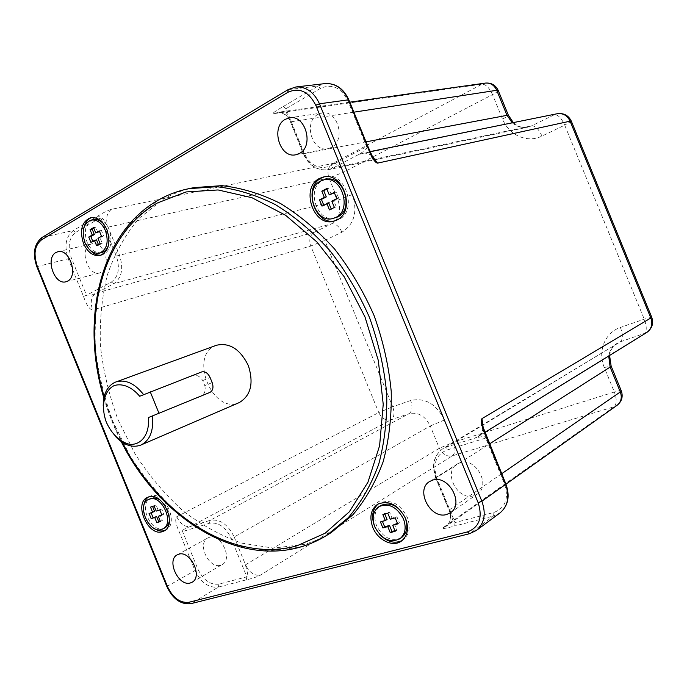 <?xml version="1.0" encoding="UTF-8"?>
<svg xmlns="http://www.w3.org/2000/svg" width="687" height="687" viewBox="0 0 687 687"><rect width="100%" height="100%" fill="white"/><g stroke="black" fill="none" stroke-linecap="round" stroke-linejoin="round"><path stroke-width="0.52" stroke-dasharray="3.44 2.58" d="M194.069 187.603C183.094 189.861 172.866 193.717 163.386 199.161L139.006 218.372C125.292 234.636 114.72 253.563 107.292 275.152C101.745 297.789 99.478 321.482 100.482 346.239C103.316 371.152 109.156 395.635 118.001 419.671L134.978 453.781C148.693 475.078 164.476 493.901 182.33 510.261C201.111 524.868 220.931 535.826 241.798 543.134L273.28 548.114L304.058 544.439C313.598 541.837 322.684 537.869 331.297 532.528M317.883 114.428C303.087 121.9 312.121 152.574 327.922 148.667L331.374 147.43C346.171 140.534 337.832 109.645 322.023 112.986L317.883 114.428M460.153 462.634L457.156 464C442.703 472.115 457.705 501.046 473.687 495.782L477.328 494.082C491.385 485.529 475.713 456.949 460.153 462.634M209.217 537.371L207.8 537.964C196.722 543.228 208.848 569.197 220.553 565.238L222.279 564.508C233.237 559.029 220.716 533.078 209.217 537.371M90.066 244.495C79.099 249.922 88.254 276.689 99.77 272.894L101.358 272.267C112.41 267.217 103.539 240.192 91.972 243.748L90.066 244.495M501.682 473.729L449.204 509.9L452.321 518.848C453.386 521.656 454.296 522.91 455.026 522.592L454.717 526.002C445.571 528.518 441.578 529.153 442.737 527.917L614.23 406.713L452.312 455.876L260.347 575.191C257.093 576.874 252.404 578.437 246.272 579.871L218.329 587.093L191.295 603.512L469.461 533.713M504.593 484.163C509.033 498.504 505.46 507.942 493.867 512.476L455.026 522.592L436.872 478.152C432.458 464.378 435.721 455.034 446.644 450.122L485.752 438.066L504.593 484.163L505.89 484.026L446.009 526.405C450.655 522.558 451.72 517.062 449.204 509.9L436.142 477.903L435.747 478.264L449.796 512.081C450.268 511.97 450.423 514.297 450.268 519.08C448.843 523.631 447.426 526.07 446.009 526.405L442.737 527.917M487.006 437.834L485.752 438.066C485.855 434.528 472.922 438.899 474.966 438.117L477.559 436.941C480.694 434.923 482.583 431.865 483.21 427.769M651.705 317.179L644.234 319.154L620.413 327.45C604.818 332.551 597.415 351.555 604.311 367.519L614.358 392.028L453.592 442.205L444.515 419.972C436.254 403.853 424.97 397.369 410.654 400.512L392.706 406.764L324.796 240.433L341.92 232.206C354.286 224.331 357.781 211.776 352.397 194.515L343.337 172.351L492.51 94.608L502.523 119.04C508.792 135.21 527.341 143.454 541.974 136.078L564.697 125.163L644.234 319.154C646.862 326.377 646.896 331.22 644.354 333.676L474.966 438.117L446.962 446.816L446.644 450.122M512.27 122.827C516.864 126.794 522.026 128.246 527.762 127.172L531.781 125.781L554.546 114.626C558.11 114.677 561.494 118.19 564.697 125.163L571.344 121.204M176.739 516.727C180.312 524.087 184.932 527.315 190.591 526.414C191.81 526.148 181.402 529.127 182.596 531.566L209.458 523.279C218.286 521.845 225.516 526.843 231.158 538.282L246.848 576.831L218.93 584.113L218.329 587.093C208.642 588.184 200.819 582.55 194.842 570.201L179.633 532.811C175.709 524.301 174.738 518.934 176.739 516.727L378.76 412.586C381.714 418.486 385.802 420.891 391.032 419.809L190.591 526.414L210.085 520.36L409.083 413.677L391.032 419.809C394.278 417.335 394.845 412.99 392.706 406.764L378.76 412.586L310.764 246.006L324.796 240.433C321.971 234.499 318.519 231.759 314.448 232.215L331.563 223.833C339.258 218.844 341.413 210.952 338.03 200.166L328.953 177.959L343.337 172.351C340.443 166.228 336.939 163.257 332.843 163.429L482.102 84.157L485.357 83.093M498.255 90.538C498.135 91.294 496.22 92.651 492.51 94.608C489.376 87.833 485.907 84.346 482.102 84.157L273.615 113.673C272.052 113.432 275.307 111.028 283.387 106.451L285.998 108.692C285.26 108.984 285.491 110.513 286.694 113.269L290.73 121.822C287.613 115.124 283.13 111.981 277.282 112.376L273.615 113.673M83.505 296.415L86.485 295.247L71.336 257.994C67.446 246.315 68.94 237.745 75.819 232.283L73.294 230.566L98.147 215.881C103.66 212.463 108.082 210.274 111.414 209.32L332.843 163.429C328.188 166.658 326.9 171.501 328.953 177.959L108.091 227.148C108.683 229.149 102.44 215.615 100.68 217.667L116.309 256.071C120.242 268.17 118.585 276.835 111.32 282.074L86.485 295.247C87.412 297.823 96.747 292.61 95.759 293.272C91.113 296.638 90.074 302.203 92.642 309.957C89.55 309.554 86.502 305.037 83.505 296.415L68.348 259.154C64.02 246.178 65.669 236.646 73.294 230.566L42.414 237.324C34.797 243.524 33.225 253.28 37.682 266.599L167.499 585.977C173.613 598.669 181.54 604.508 191.295 603.512L190.866 603.684M246.272 579.871L246.848 576.831C249.536 576.968 244.555 563.048 245.525 564.826C249.252 572.46 254.19 575.912 260.347 575.191M209.458 523.279L210.085 520.36C219.892 518.754 227.921 524.293 234.198 536.985L430.26 425.983L439.362 448.25C442.419 454.322 446.739 456.864 452.312 455.876C455.387 453.18 455.816 448.62 453.592 442.205L439.362 448.25L245.525 564.826L234.198 536.985L231.158 538.282M621.271 390.783C620.67 390.388 618.369 390.8 614.358 392.028C616.883 399.078 616.84 403.973 614.23 406.713L617.072 405.321M557.183 113.733L358.983 154.326C356.931 155.253 369.237 149.062 366.643 146.683L330.516 165.842C319.343 170.101 310.533 165.799 304.066 152.935L285.998 108.692L320.563 88.365C331.924 83.367 341.027 87.498 347.871 100.766L366.643 146.683L367.682 145.927M216.482 345.252L215.478 345.655C188.805 355.978 212.592 414.416 238.758 402.788L239.291 402.565M212.163 382.59L204.795 385.639L202.734 380.581C200.011 376.313 196.791 374.647 193.073 375.583L143.583 394.604M204.795 385.639C205.834 390.602 204.683 394.02 201.343 395.901L148.358 417.576M139.693 396.262L143.626 394.664M103.213 405.759C103.72 417.395 107.782 427.606 115.407 436.408M334.947 220.836L338.519 219.617C358.142 211.433 345.621 170.84 325.2 176.636L324.23 176.885M335.119 217.899C317.291 223.704 305.432 188.496 322.581 180.587L325.741 179.419M331.228 209.003L336.312 206.933L333.753 200.681L338.708 198.182L336.141 191.905L334.38 192.798M323.792 205.215L323.963 205.628L328.841 203.163M331.203 194.421L328.644 188.169L326.883 189.071M334.208 192.369L336.141 191.905M336.776 198.655L338.708 198.182M331.821 201.162L333.753 200.681M334.38 207.431L336.312 206.933M329.459 209.896L331.392 209.398M322.023 206.117L323.963 205.628M326.703 188.624L328.644 188.169M101.109 255.143L102.174 254.954C110.727 251.03 113.029 242.502 109.078 229.372C104.956 220.536 99.521 216.491 92.754 217.247L91.715 217.53M84.123 227.045C82.955 232.18 83.428 237.462 85.549 242.889L89.877 249.982M103.222 223.421L107.576 230.239C109.568 235.375 109.903 240.287 108.58 244.967M101.521 252.618C95.484 253.434 90.641 249.913 86.991 242.064C83.479 230.48 85.574 223 93.277 219.625M97.872 232.507L95.691 227.139L93.836 228.221M98.473 244.666L98.696 245.233L102.234 243.224L100.053 237.865L103.608 235.83L101.418 230.454L99.563 231.528M92.779 241.317L93.011 241.893L96.524 239.883M93.587 227.603L95.691 227.139M99.323 230.926L101.418 230.454M101.513 236.311L103.608 235.83M97.958 238.346L100.053 237.865M100.147 243.722L102.234 243.224M96.609 245.723L98.696 245.233M90.916 242.382L93.011 241.893M164.803 530.476L165.782 530.046C179.779 523.872 164.425 490.123 150.359 496.066L148.504 496.976M143.695 506.559C143.66 515.679 147.216 523.005 154.369 528.535M159.195 499.363C166.46 504.413 169.869 511.411 169.423 520.36M164.708 527.968L163.523 528.458C150.96 533.224 138.018 503.708 150.401 498.564M154.541 511.334L151.097 512.803M161.788 514.829L163.832 514.168L161.711 508.964L158.113 510.158L156.009 504.962L152.548 506.431M160.294 521.193L162.338 520.531L160.226 515.344M149.062 513.472L150.985 512.519M150.513 507.109L152.437 506.164M154.086 505.915L156.009 504.962M156.198 511.111L158.113 510.158M159.796 509.926L161.711 508.964M161.917 515.138L163.832 514.168M160.423 521.51L162.338 520.531M374.973 527.238L379.396 534.108M402.144 540.532L403.02 539.982C409.366 534.829 410.8 527.255 407.305 517.285C399.782 503.416 390.448 498.719 379.284 503.202L378.434 503.786M401.44 537.723C391.496 542 383.2 537.981 376.536 525.658C373.41 516.727 374.793 510.02 380.675 505.546M394.905 530.682L396.888 530.158L394.432 524.129M387.064 519.458L382.178 520.798L382.419 521.381M397.412 523.331L399.387 522.798L396.914 516.753L391.976 518.11L389.512 512.09L384.608 513.455L384.84 514.022M395.162 531.309L396.888 530.158M380.435 521.922L382.178 520.798M382.865 514.572L384.608 513.455M387.777 513.206L389.512 512.09M390.242 519.243L391.976 518.11M395.188 517.886L396.914 516.753M397.661 523.941L399.387 522.798M218.93 584.113C210.222 585.109 203.18 580.051 197.796 568.939L182.596 531.566L179.633 532.811M75.819 232.283L100.68 217.667L98.147 215.881M347.871 100.766L348.876 99.933M295.788 86.991L288.488 89.508L41.95 237.522M288.059 89.662L317.952 86.03L325.149 83.591M36.84 266.676L71.336 257.994M166.847 586.543L197.796 568.939M499.99 512.931L493.627 515.954L469.848 533.541M493.867 512.476L493.627 515.954L454.717 526.002M646.579 332.628L620.335 341.843L446.962 446.816L443.029 448.577C433.969 455.223 431.676 464.996 436.142 477.903L489.496 443.922M620.413 327.45C622.989 334.578 622.963 339.378 620.335 341.843L443.029 448.577C433.695 455.455 431.264 465.348 435.747 478.264L436.872 478.152M609.575 355.471C609.661 353.702 610.571 347.828 616.917 343.431C612.366 346.317 609.627 350.507 608.708 356.003M353.882 112.161L290.73 121.822L303.74 153.682L303.199 153.682L304.066 152.935M283.387 106.451L317.952 86.03L320.563 88.365M111.414 209.32C106.545 213.159 105.437 219.101 108.091 227.148L119.375 254.877C123.746 268.316 121.891 277.934 113.81 283.74L95.759 293.272L314.448 232.215C309.983 235.134 308.746 239.729 310.764 246.006L92.642 309.957M444.515 419.972L430.26 425.983C425.124 415.884 418.065 411.779 409.083 413.677C412.294 411.195 412.818 406.807 410.654 400.512M604.311 367.519L611.129 366.042M341.92 232.206C339.06 226.203 335.608 223.412 331.563 223.833L113.81 283.74L111.32 282.074M352.397 194.515L338.03 200.166L116.309 256.071M370.113 151.595L358.983 154.326L333.066 167.997L328.48 169.672C317.643 171.029 309.39 165.704 303.74 153.682L366.016 141.848M502.523 119.04C506.602 116.953 508.526 115.639 508.311 115.09M541.974 136.078C538.806 129.208 535.413 125.773 531.781 125.781L333.066 167.997L330.516 165.842M371.865 156.155C369.314 153.648 366.034 152.677 362.015 153.235C365.527 152.591 368.867 153.441 372.045 155.812M188.865 188.659C177.881 190.917 167.645 194.782 158.156 200.243L133.759 219.522C120.045 235.856 109.491 254.86 102.08 276.535C96.566 299.266 94.325 323.053 95.373 347.914C98.241 372.938 104.115 397.524 113.011 421.672L130.049 455.936C143.806 477.336 159.633 496.263 177.529 512.717C196.362 527.418 216.225 538.453 237.135 545.83L268.677 550.88L299.506 547.247M104.132 396.794C108.701 412.543 114.738 427.709 122.234 442.291M209.913 392.414L201.343 395.901M193.073 375.583L201.583 371.959M202.734 380.581L210.093 377.507M295.814 154.755L327.922 148.667M289.536 117.812L322.023 112.986M429.641 481.501L457.156 464M450.414 512.76L477.328 494.082M177.246 554.838L207.8 537.964M192.085 582.232L222.279 564.508M66.012 281.739L99.77 272.894M57.888 251.725L91.972 243.748M482.832 427.623C482.326 430.423 483.442 431.831 477.559 436.941L484.885 432.424M349.795 102.174L277.282 112.376C278.664 111.526 281.601 112.513 286.093 115.364C290.996 120.672 288.832 119.04 289.622 119.856L303.199 153.682C308.849 165.73 317.282 171.054 328.48 169.672L527.762 127.172C522.67 128.211 517.852 126.691 513.326 122.612M103.874 397.988C108.323 413.059 114.102 427.597 121.23 441.604M325.2 176.636L323.251 177.066M335.909 220.604L333.994 221.128M92.754 217.247L90.641 217.693M102.174 254.954L100.087 255.461M149.44 496.443L147.507 497.379M165.782 530.046L163.884 531.042M403.02 539.982L401.311 541.158M379.284 503.202L377.532 504.301"/><path stroke-width="1.03" d="M285.345 119.289C270.352 126.975 279.772 158.74 295.814 154.755L299.309 153.484C314.311 146.408 305.595 114.394 289.536 117.812L285.345 119.289M432.69 480.127L429.641 481.501C414.965 489.728 430.44 519.733 446.713 514.469L450.414 512.76C464.713 504.086 448.525 474.408 432.69 480.127M178.672 554.246L177.246 554.838C166.117 560.103 178.568 586.878 190.351 582.962L192.085 582.232C203.094 576.754 190.239 549.978 178.672 554.246M55.973 252.49C44.99 258.011 54.462 285.56 66.012 281.739L67.609 281.103C78.687 275.976 69.499 248.136 57.888 251.725L55.973 252.49M299.506 547.247C309.073 544.645 318.167 540.678 326.797 535.328L331.297 532.528L352.792 514.889C365.432 500.024 375.549 482.308 383.148 461.758C389.048 439.852 391.736 416.382 391.221 391.358C388.773 365.905 383.08 340.692 374.14 315.719C363.475 291.434 350.293 269.201 334.595 249.02C317.772 230.48 299.695 215.28 280.365 203.412C260.716 193.691 241.197 187.774 221.807 185.653L194.069 187.603L188.865 188.659C177.77 190.943 167.43 194.842 157.847 200.355M336.604 220.141C356.244 211.948 343.689 171.269 323.251 177.066L319.558 178.414C299.953 187.534 313.607 227.826 333.994 221.128L336.604 220.141M106.983 229.844C102.852 220.991 97.408 216.937 90.641 217.693C81.822 221.549 79.426 230.111 83.445 243.378C87.627 252.378 93.174 256.406 100.087 255.461C108.649 251.545 110.942 243 106.983 229.844M148.426 496.993L147.507 497.379C133.338 503.236 148.117 537.028 162.501 531.609L163.884 531.042C177.881 524.868 162.501 491.05 148.426 496.993M372.775 527.341C377.601 540.025 392.732 547.513 401.311 541.158C407.657 535.997 409.091 528.423 405.588 518.419C398.048 504.524 388.696 499.818 377.532 504.301C370.782 509.419 369.194 517.096 372.775 527.341M320.623 181.025C303.465 188.951 315.35 224.228 333.195 218.414L335.539 217.53C352.723 210.316 341.679 174.738 323.792 179.857L320.623 181.025M334.208 192.369L329.262 194.893L326.703 188.624L321.799 191.149L324.35 197.401L319.481 199.883L322.023 206.117L326.9 203.644L329.459 209.896L334.38 207.431L331.821 201.162L336.776 198.655L334.208 192.369M84.896 242.545C88.546 250.412 93.398 253.941 99.435 253.125C106.94 249.699 108.958 242.228 105.48 230.712C101.874 222.949 97.099 219.402 91.173 220.08C83.471 223.455 81.375 230.944 84.896 242.545M90.066 229.656L92.247 235.014L88.743 237.041L90.916 242.382L94.428 240.373L96.609 245.723L100.147 243.722L97.958 238.346L101.513 236.311L99.323 230.926L95.776 232.979L93.587 227.603L90.066 229.656L92.17 229.192L94.351 234.533L90.839 236.56L92.779 241.317M161.617 529.445L162.802 528.956C175.065 523.58 161.643 493.987 149.302 499.157L148.478 499.501C136.086 504.644 149.053 534.211 161.617 529.445M151.166 518.642L154.73 517.483L156.834 522.67L160.423 521.51L158.311 516.315L161.917 515.138L159.796 509.926L156.198 511.111L154.086 505.915L150.513 507.109L152.617 512.296L149.062 513.472L151.166 518.642L156.645 516.512L158.749 521.691L160.294 521.193M403.492 518.986C396.897 506.817 388.705 502.704 378.923 506.645C373.032 511.128 371.658 517.843 374.784 526.792C381.465 539.14 389.769 543.177 399.722 538.9C405.304 534.392 406.558 527.753 403.492 518.986M395.162 531.309L392.698 525.272L397.661 523.941L395.188 517.886L390.242 519.243L387.777 513.206L382.865 514.572L385.321 520.591L380.435 521.922L382.882 527.925L387.777 526.603L390.233 532.623L395.162 531.309M348.876 99.933L367.665 145.876L367.184 145.884C371.186 156.713 374.63 162.467 377.515 163.145L570.107 121.178L650.821 318.004L481.956 418.641C480.436 421.363 482.008 427.881 486.671 438.194L505.58 484.438L481.862 501.235L319.481 103.806C314.036 92.092 306.136 86.485 295.788 86.991L288.162 89.602L287.862 92.316L41.521 239.857C34.659 245.439 33.242 254.233 37.261 266.255L167.422 586.475C172.944 597.93 180.088 603.203 188.873 602.284L467.409 531.927C479.225 527.384 482.815 517.68 478.195 502.824L315.754 105.223C308.686 91.465 299.386 87.163 287.862 92.316M651.705 317.179L650.821 318.004C652.89 324.204 651.474 329.082 646.579 332.628L484.885 432.424M571.344 121.204L570.107 121.178C567.325 115.459 563.022 112.977 557.183 113.733L370.113 151.595M498.255 90.538L496.727 90.306L353.882 112.161M621.271 390.783L620.318 391.959C622.25 397.541 621.168 401.998 617.072 405.321L505.58 484.438C509.848 496.598 507.985 506.087 499.99 512.931L476.323 530.493C484.438 523.546 486.284 513.79 481.862 501.235L478.195 502.824M115.407 436.408C123.66 445.021 131.998 447.967 140.414 445.245L239.291 402.565C250.832 395.626 253.872 383.355 248.411 365.742C240.278 349.194 229.638 342.358 216.482 345.252L114.841 382.358C107.155 386.309 103.282 394.115 103.213 405.759M140.955 445.021C150.092 440.29 153.871 430.612 152.299 415.987M143.583 394.604C134.746 383.363 125.506 379.147 115.863 381.946M158.972 413.256L209.913 392.414C212.979 390.611 213.734 387.339 212.163 382.59L210.093 377.507C207.895 373.007 205.061 371.16 201.583 371.959L139.693 396.262C131.964 386.97 122.209 382.968 114.119 385.622C103.849 390.62 100.568 407.099 106.476 422.582C112.067 434.339 119.641 441.552 129.208 444.24C141.256 445.751 149.989 433.926 148.358 417.576L158.972 413.256L150.221 391.762M324.23 176.885L321.516 177.985C302.443 186.804 314.775 226.006 334.947 220.836M323.792 179.857L325.741 179.419C343.612 174.309 354.629 209.81 337.463 217.015L333.195 218.414M334.38 192.798L329.262 194.893M326.9 203.644L328.841 203.163L331.228 209.003M326.883 189.071L323.749 190.685L326.299 196.92L321.422 199.41L323.792 205.215M319.481 199.883L321.422 199.41M324.35 197.401L326.299 196.92M321.799 191.149L323.749 190.685M91.715 217.53C87.962 218.93 85.437 222.099 84.123 227.045M89.877 249.982C93.38 253.804 97.125 255.521 101.109 255.143M108.58 244.967C107.224 249.158 104.862 251.708 101.521 252.618L99.435 253.125M91.173 220.08L93.277 219.625C96.712 218.998 100.019 220.261 103.222 223.421M93.836 228.221L92.17 229.192M99.563 231.528L95.776 232.979M94.428 240.373L96.524 239.883L98.473 244.666M92.247 235.014L94.351 234.533M88.743 237.041L90.839 236.56M148.504 496.976C145.661 498.925 144.055 502.128 143.695 506.559M154.369 528.535C157.89 530.836 161.239 531.532 164.408 530.613L164.803 530.476M148.478 499.501L153.922 497.809L159.195 499.363M169.423 520.36C168.839 524.026 167.267 526.56 164.708 527.968L162.802 528.956M151.097 512.803L153.081 517.68M152.548 506.431L154.541 511.334L152.617 512.296M158.311 516.315L161.788 514.829M154.73 517.483L156.645 516.512M156.834 522.67L158.749 521.691M378.434 503.786C372.388 509.076 371.092 516.547 374.527 526.208L374.973 527.238M379.396 534.108C386.867 541.914 394.45 544.052 402.144 540.532M378.923 506.645L380.675 505.546C390.448 501.604 398.632 505.701 405.218 517.852C408.276 526.594 407.022 533.224 401.44 537.723L399.722 538.9M382.419 521.381L384.626 526.783L389.512 525.461L391.959 531.463L394.905 530.682M384.84 514.022L387.064 519.458L385.321 520.591M392.698 525.272L397.412 523.331M390.233 532.623L391.959 531.463M387.777 526.603L389.512 525.461M382.882 527.925L384.626 526.783M315.754 105.223L319.481 103.806L348.361 99.821C343.079 88.486 335.342 83.075 325.149 83.591C335.677 83.084 343.577 88.511 348.85 99.864L348.361 99.821L367.184 145.884M41.521 239.857L42.07 237.453L288.059 89.662M37.261 266.255L36.84 266.676L166.829 586.492L167.422 586.475M188.873 602.284L190.986 603.65L469.461 533.713M467.409 531.927L469.573 533.687L476.323 530.493L469.848 533.541M489.496 443.922L610.133 367.098L620.318 391.959L501.682 473.729M608.708 356.003L610.133 367.098L611.172 366.145L621.323 390.912C623.238 396.691 621.821 401.491 617.072 405.321M483.21 427.769L481.956 418.641M366.016 141.848L508.311 115.09L498.195 90.401C495.576 85.059 491.299 82.62 485.357 83.093C490.475 82.706 494.271 85.111 496.727 90.306L506.877 115.081L512.27 122.827M611.129 366.042L609.575 355.471M372.045 155.812L377.515 163.145M299.24 547.367C308.901 544.739 318.081 540.729 326.797 535.328L348.318 517.646C360.976 502.738 371.1 484.962 378.692 464.326C384.591 442.325 387.262 418.744 386.721 393.591C384.231 368.017 378.494 342.676 369.512 317.557C358.794 293.143 345.544 270.781 329.786 250.489C312.903 231.837 294.757 216.542 275.367 204.606C255.667 194.825 236.096 188.856 216.654 186.718L188.865 188.659M122.234 442.291C158.628 514.683 232.97 563.623 297.007 545.804L325.14 533.224L349.322 511.806L367.949 482.205L379.602 445.726L383.226 404.317L378.305 360.443L364.977 316.913L344.05 276.56L316.947 241.979L285.534 215.229L251.88 197.684L218.08 189.956L186.048 191.948L157.366 202.991C100.525 235.237 81.255 320.4 104.132 396.794M41.95 237.522C34.075 243.979 32.375 253.692 36.84 266.676M166.847 586.543C172.738 598.978 180.741 604.689 190.866 603.684M482.832 427.623L482.549 425.777L505.915 484.086C510.192 496.237 508.225 505.855 499.99 512.931M646.579 332.628C652.057 328.695 653.775 323.568 651.74 317.257L571.309 121.118C568.415 115.322 563.709 112.866 557.183 113.733M485.357 83.093L349.795 102.174M325.149 83.591L295.788 86.991M508.311 115.09L513.326 122.612M367.665 145.876L372.938 157.641L371.865 156.155M157.744 200.415C99.512 233.674 80.285 320.571 103.874 397.988M121.23 441.604C157.795 515.25 233.357 565.495 299.137 547.393"/></g></svg>

